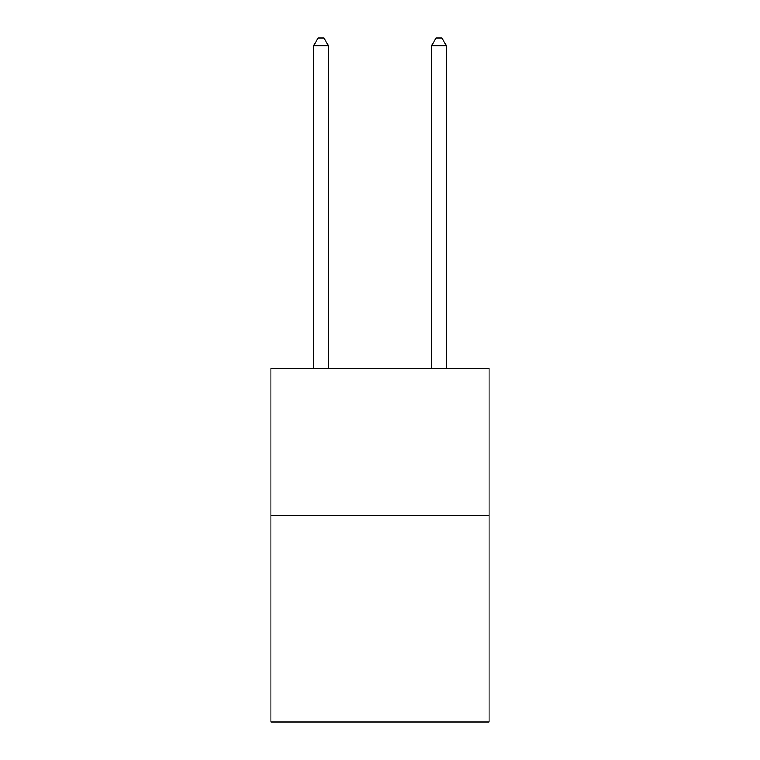 <?xml version="1.0" encoding="UTF-8"?>
<svg xmlns="http://www.w3.org/2000/svg" width="760" height="760" viewBox="0 0 760 760"><rect width="100%" height="100%" fill="white"/><g stroke="black" fill="none" stroke-linecap="round" stroke-linejoin="round"><path stroke-width="1.14" d="M489.069 515.66L489.069 722L270.93 722L270.93 368.267L489.069 368.267L489.069 515.66L270.93 515.66M328.415 368.267L328.415 45.666L313.671 45.666L313.671 368.267M313.671 45.666L318.098 38L323.988 38L328.415 45.666M446.329 368.267L446.329 45.666L431.585 45.666L431.585 368.267M431.585 45.666L436.012 38L441.902 38L446.329 45.666"/></g></svg>
